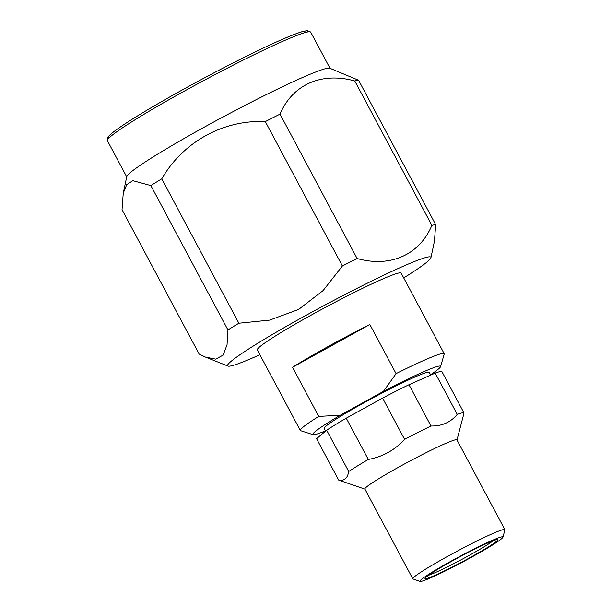 <?xml version="1.0" encoding="UTF-8"?>
<svg xmlns="http://www.w3.org/2000/svg" width="612" height="612" viewBox="0 0 612 612"><rect width="100%" height="100%" fill="white"/><g stroke="black" fill="none" stroke-linecap="round" stroke-linejoin="round"><path stroke-width="0.92" d="M403.729 277.909A115.232 7.696 151.9 0 0 430.94 257.706L434.466 241.105L435.675 224.635L358.578 80.249L329.761 68.215A115.232 7.696 151.9 0 0 203.23 127.747A115.232 7.696 151.9 0 0 126.776 176.593L123.249 193.193L126.73 184.625L132.781 180.67L150.843 185.558L227.939 329.945A136.369 9.104 -28.1 0 1 238.864 323.228L161.767 178.834A136.369 9.104 151.9 0 0 150.843 185.558M456.996 439.982L464.034 413.039A71.084 4.743 151.9 0 0 464.026 413.016L441.986 371.744A71.084 4.743 151.9 0 0 441.986 371.744A71.084 4.743 151.9 0 0 435.201 373.098L457.241 414.378C450.669 422.334 441.925 426.212 431.009 426.006A71.084 4.743 151.9 0 0 404.624 439.378C394.663 450.172 382.554 456.866 368.286 459.467A71.084 4.743 151.9 0 0 348.71 471.5C347.517 478.4 344.151 481.223 338.604 479.961A71.084 4.743 151.9 0 0 338.612 479.984A71.084 4.743 151.9 0 0 338.872 480.175L364.936 489.141M338.604 479.961L316.565 438.682A71.084 4.743 151.9 0 0 316.572 438.705A71.084 4.743 151.9 0 0 316.588 438.728M338.612 479.984L316.572 438.705L326.67 430.221L348.71 471.5M368.286 459.467L346.247 418.187A71.084 4.743 151.9 0 0 326.67 430.221M346.247 418.187L382.584 398.098L404.624 439.378M431.009 426.006L408.969 384.726A71.084 4.743 151.9 0 0 382.584 398.098M408.969 384.726L435.201 373.098M464.026 413.016A71.084 4.743 151.9 0 0 457.241 414.378M502.957 537.175L504.885 529.885A52.181 3.481 151.9 0 0 504.869 529.648L456.942 439.89A52.181 3.481 151.9 0 0 399.483 466.711A52.181 3.481 151.9 0 0 364.882 489.049L412.809 578.807A52.181 3.481 151.9 0 0 413.001 578.952L420.123 581.4A47.04 3.144 151.9 0 0 462.932 561.885A47.04 3.144 151.9 0 0 502.957 537.175A47.04 3.144 151.9 0 0 451.143 561.143A47.04 3.144 151.9 0 0 420.123 581.4M430.565 374.751A72.384 4.835 151.9 0 0 440.571 366.649L444.205 354.08A81.534 5.447 151.9 0 0 444.19 353.682L401.166 273.113A81.534 5.447 151.9 0 0 311.386 315.019A81.534 5.447 151.9 0 0 257.323 349.919L300.339 430.488A81.534 5.447 151.9 0 0 300.66 430.718L313.13 434.696A72.384 4.835 151.9 0 0 325.423 430.886M340.241 415.257L318.73 416.389L292.513 367.292A81.534 5.447 -28.1 0 1 328.185 346.499A81.534 5.447 -28.1 0 1 369.862 324.528L396.079 373.626L383.441 391.374L340.241 415.257A72.384 4.835 151.9 0 0 313.13 434.696M444.19 353.682A81.534 5.447 151.9 0 0 396.079 373.626M318.73 416.389A81.534 5.447 151.9 0 0 300.339 430.488M440.571 366.649A72.384 4.835 151.9 0 0 383.441 391.374M430.741 375.072L429.272 372.325A59.594 3.978 151.9 0 0 363.65 402.964A59.594 3.978 151.9 0 0 324.13 428.469L325.561 431.146M430.94 257.706A115.232 7.696 151.9 0 0 303.996 316.473A115.232 7.696 151.9 0 0 227.955 366.083A115.232 7.696 151.9 0 0 259.878 354.715M161.767 178.834C182.889 142.076 223.273 119.615 265.31 121.589L342.406 265.983L323.128 290.547L298.579 309.473L269.678 320.114L238.864 323.228M227.939 329.945L227.052 344.747L223.173 355.082L215.791 359.145L205.571 357.14L199.137 354.05L122.04 209.664L123.249 193.193M431.881 225.384C419.488 254.829 390.38 267.857 357.133 258.516L280.036 114.13C292.429 84.678 321.537 71.65 354.784 80.991L431.881 225.384A136.369 9.104 -28.1 0 1 435.675 224.635M342.406 265.983A136.369 9.104 -28.1 0 1 357.133 258.516M280.036 114.13A136.369 9.104 151.9 0 0 265.31 121.589M358.578 80.249A136.369 9.104 151.9 0 0 354.784 80.991M504.869 529.648A52.181 3.481 151.9 0 0 447.41 556.476A52.181 3.481 151.9 0 0 412.809 578.807M452.398 560.89A41.31 2.762 -28.1 0 1 497.724 539.539A41.31 2.762 -28.1 0 1 462.748 561.548A41.31 2.762 -28.1 0 1 425.003 578.363A41.31 2.762 -28.1 0 1 452.398 560.89M369.862 324.528L292.513 367.292M428.469 575.295A39.137 2.616 151.9 0 0 461.655 559.506A39.137 2.616 151.9 0 0 493.241 540.71M330.021 68.322L310.712 32.168A115.232 7.696 151.9 0 0 183.822 91.402A115.232 7.696 151.9 0 0 107.414 140.714L126.722 176.876M108.867 138.128A113.059 7.551 -28.1 0 1 204.485 77.869A113.059 7.551 -28.1 0 1 307.76 31.939M227.955 366.083L205.571 357.133M310.712 32.168L307.53 30.6L301.823 31.763C292.299 34.739 276.15 41.761 253.376 52.839C234.694 61.95 215.003 72.124 194.302 83.347C169.524 96.826 148.838 108.768 132.246 119.195C119.225 127.388 111.262 133.179 108.37 136.56L107.421 138.014L107.414 140.714"/></g></svg>
